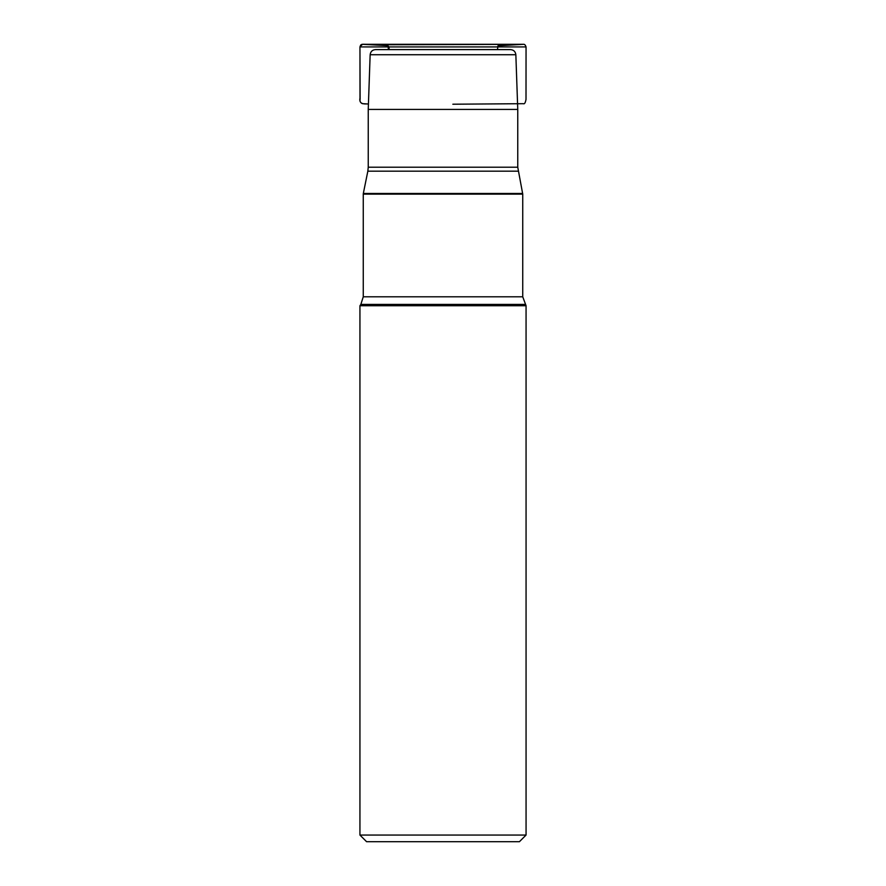 <?xml version="1.0" encoding="UTF-8"?>
<svg xmlns="http://www.w3.org/2000/svg" width="886" height="886" viewBox="0 0 886 886"><rect width="100%" height="100%" fill="white"/><g stroke="black" fill="none" stroke-linecap="round" stroke-linejoin="round"><path stroke-width="1.33" d="M517.756 109.41L515.851 54.733L370.149 54.733L368.244 109.41L517.756 109.41L517.756 167.21L522.74 194.134L522.74 296.799L526.062 305.736L359.938 305.736L359.938 835.055L526.062 835.055L526.062 305.736M401.469 49.605L484.531 49.605L401.469 49.605M375.465 49.605L510.535 49.605L375.465 49.605C372.319 49.893 370.547 51.598 370.149 54.733M526.062 835.055L519.418 841.7L366.582 841.7L359.938 835.055M368.432 104.016L367.003 103.939C365.63 103.883 359.04 104.614 360.104 99.199L359.949 46.914L526.051 46.914L359.949 46.914L360.668 45.064L362.496 44.3L387.625 45.629L388.954 46.991L388.821 49.605C390.693 43.325 382.409 46.05 378.089 44.765L523.515 44.3L497.965 45.784L497.489 49.605M525.143 304.419L360.857 304.419L359.938 305.736M522.74 194.134L363.26 194.134L363.26 296.799L522.74 296.799M518.155 171.175L367.845 171.175L363.326 193.469L522.674 193.469M368.244 109.41L368.244 167.21L517.756 167.21M452.846 104.216L523.349 103.684C524.49 104.293 525.376 102.865 526.007 99.387L526.051 46.914C525.387 44.998 524.534 44.123 523.515 44.3L367.723 44.3C361.366 44.4 361.333 43.458 359.949 46.914L362.485 44.3L376.993 44.677L387.88 45.707L388.5 49.605M515.851 54.733C515.453 51.598 513.681 49.893 510.535 49.605M367.845 171.175L368.244 167.21M363.26 194.134L363.326 193.469M363.26 296.799L360.857 304.419M367.003 103.939L362.252 103.64C360.17 102.599 359.417 100.749 360.004 98.091L359.971 54.456"/></g></svg>
